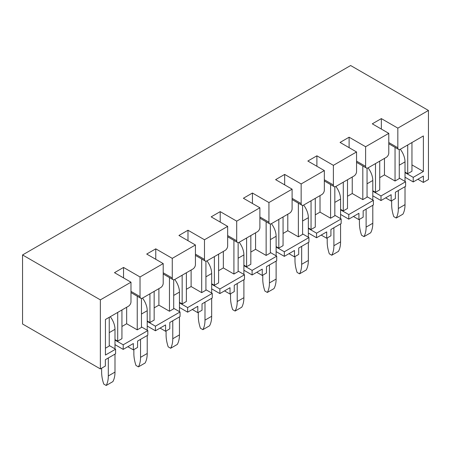 <?xml version="1.0" encoding="UTF-8"?>
<svg xmlns="http://www.w3.org/2000/svg" width="451" height="451" viewBox="0 0 451 451"><rect width="100%" height="100%" fill="white"/><g stroke="black" fill="none" stroke-linecap="round" stroke-linejoin="round"><path stroke-width="0.68" d="M388.785 133.355L365.609 146.733L365.609 166.363A3.591 2.075 120 0 0 366.353 168.009A3.591 2.075 120 0 0 368.146 167.828L386.242 157.376A3.591 2.075 120 0 0 388.785 152.985L388.785 133.355L372.289 123.833L381.337 118.607L397.833 128.129L428.45 110.45L428.45 179.498L423.376 182.429L417.88 179.256M399.27 178.083L405.612 181.747L405.612 186.336L395.38 192.244L395.38 198.592L391.152 201.033L385.65 197.859M367.046 196.687L373.389 200.351L373.389 204.94L363.156 210.848L363.156 217.202L358.923 219.643L353.426 216.469M321.202 235.072L326.699 238.246L330.927 235.805L330.927 229.458L341.165 223.549L341.165 218.955L334.822 215.296M288.978 253.676L294.475 256.85L298.703 254.409L298.703 248.061L308.941 242.153L308.941 237.564L302.593 233.9M270.369 252.504L276.711 256.168L276.711 260.757L266.479 266.665L266.479 273.013L262.251 275.454L256.754 272.28M238.145 271.107L244.487 274.772L244.487 279.361L234.255 285.269L234.255 291.617L230.027 294.058L224.525 290.884M205.921 289.717L212.263 293.375L212.263 297.964L202.031 303.878L202.031 310.226L197.797 312.667L192.301 309.493M160.077 328.097L165.573 331.271L169.801 328.83L169.801 322.482L180.039 316.574L180.039 311.979L173.697 308.321M141.467 326.924L147.815 330.589L147.815 335.178L137.578 341.086L137.578 347.433L133.349 349.875L127.853 346.701M109.243 345.528L115.586 349.192L115.586 353.781L105.354 359.689L105.354 366.037L100.364 368.918L100.364 299.87L22.55 254.945L22.55 323.993L100.364 368.918M428.45 110.45L350.636 65.525L22.55 254.945M140.03 276.97L140.03 296.6A3.591 2.075 120 0 0 140.774 298.241A3.591 2.075 120 0 0 142.567 298.066L160.669 287.614A3.591 2.075 120 0 0 163.206 283.217L163.206 263.587L140.03 276.97L123.54 267.449L123.54 277.895M163.206 263.587L146.716 254.065L155.764 248.839L155.764 259.291M172.259 258.361L172.259 277.996A3.591 2.075 120 0 0 172.998 279.637A3.591 2.075 120 0 0 174.796 279.457L192.893 269.01A3.591 2.075 120 0 0 195.43 264.613L195.43 244.983L172.259 258.361L155.764 248.839M195.43 244.983L178.94 235.461L187.988 230.235L187.988 240.687M204.483 239.757L204.483 259.387A3.591 2.075 120 0 0 205.228 261.033A3.591 2.075 120 0 0 207.02 260.853L225.117 250.406A3.591 2.075 120 0 0 227.659 246.009L227.659 226.379L204.483 239.757L187.988 230.235M227.659 226.379L211.164 216.858L220.212 211.632L220.212 222.084M236.707 221.153L236.707 240.783A3.591 2.075 120 0 0 237.451 242.429A3.591 2.075 120 0 0 239.244 242.249L257.346 231.797A3.591 2.075 120 0 0 259.883 227.405L259.883 207.776L236.707 221.153L220.212 211.632M259.883 207.776L243.388 198.248L252.436 193.028L252.436 203.474M268.931 202.55L268.931 222.18A3.591 2.075 120 0 0 269.675 223.82A3.591 2.075 120 0 0 271.468 223.645L289.57 213.193A3.591 2.075 120 0 0 292.107 208.802L292.107 189.166L268.931 202.55L252.436 193.028M292.107 189.166L275.612 179.645L284.666 174.419L284.666 184.871M301.155 183.946L301.155 203.576A3.591 2.075 120 0 0 301.899 205.216A3.591 2.075 120 0 0 303.692 205.042L321.794 194.59A3.591 2.075 120 0 0 324.331 190.192L324.331 170.563L301.155 183.946L284.666 174.419M324.331 170.563L307.841 161.041L316.89 155.815L316.89 166.267M333.379 165.337L333.379 184.966A3.591 2.075 120 0 0 334.123 186.613A3.591 2.075 120 0 0 335.922 186.432L354.018 175.986A3.591 2.075 120 0 0 356.555 171.589L356.555 151.959L333.379 165.337L316.89 155.815M356.555 151.959L340.065 142.437L349.113 137.211L349.113 147.663M365.609 146.733L349.113 137.211M115.586 349.192L105.438 355.05L105.438 319.5L128.445 306.218A3.591 2.075 120 0 0 130.982 301.826L130.982 282.191L100.364 299.87M130.982 282.191L114.486 272.669L123.54 267.449M397.833 128.129L397.833 147.759A3.591 2.075 120 0 0 398.577 149.399A3.591 2.075 120 0 0 400.37 149.225L423.376 135.943L423.376 171.493L411.955 164.903M381.337 118.607L381.337 129.054M384.466 158.402L384.466 174.909L379.731 177.643M423.376 171.493L413.223 177.35L413.223 181.945L405.021 177.204M413.223 177.35L405.021 172.615M413.223 181.945L423.376 176.082L423.376 182.429M405.612 181.747L380.999 195.959L380.999 200.548L372.797 195.813M380.999 195.959L372.797 191.218M380.999 200.548L391.152 194.685L391.152 201.033M373.389 200.351L348.775 214.563L348.775 219.152L340.573 214.417M348.775 214.563L340.573 209.828M348.775 219.152L358.923 213.295L358.923 219.643M341.165 218.955L316.551 233.167L316.551 237.756L308.349 233.02M316.551 233.167L308.349 228.431M316.551 237.756L326.699 231.899L326.699 238.246M308.941 237.564L284.327 251.771L284.327 256.36L276.119 251.624M284.327 251.771L276.119 247.035M284.327 256.36L294.475 250.502L294.475 256.85M276.711 256.168L252.098 270.375L252.098 274.969L243.895 270.228M252.098 270.375L243.895 265.639M252.098 274.969L262.251 269.106L262.251 275.454M244.487 274.772L219.874 288.984L219.874 293.573L211.671 288.837M219.874 288.984L211.671 284.243M219.874 293.573L230.027 287.71L230.027 294.058M212.263 293.375L187.65 307.588L187.65 312.177L179.447 307.441M187.65 307.588L179.447 302.852M187.65 312.177L197.797 306.319L197.797 312.667M180.039 311.979L155.426 326.191L155.426 330.78L147.223 326.045M155.426 326.191L147.223 321.456M155.426 330.78L165.573 324.923L165.573 331.271M147.815 330.589L123.202 344.795L123.202 349.384L114.994 344.649M123.202 344.795L114.994 340.06M123.202 349.384L133.349 343.527L133.349 349.875M352.242 177.012L352.242 193.513L347.507 196.247M320.018 195.616L320.018 212.122L315.283 214.856M287.794 214.219L287.794 230.726L283.059 233.46M255.57 232.823L255.57 249.33L250.829 252.064M223.341 251.427L223.341 267.933L218.605 270.668M191.117 270.036L191.117 286.537L186.381 289.277M158.893 288.64L158.893 305.147L154.157 307.881M126.669 307.244L126.669 323.75L121.933 326.485M117.705 312.419L117.705 341.136L121.933 338.69L121.933 309.978M137.239 296.2L137.239 329.856L126.669 323.75M149.929 293.815L149.929 322.527L154.157 320.086L154.157 291.374M169.463 277.596L169.463 311.246L158.893 305.147M182.153 275.211L182.153 303.923L186.381 301.482L186.381 272.77M201.693 258.992L201.693 292.643L191.117 286.537M214.377 256.608L214.377 285.32L218.605 282.878L218.605 254.167M233.917 240.389L233.917 274.039L223.341 267.933M246.601 237.998L246.601 266.716L250.829 264.275L250.829 235.557M266.141 221.779L266.141 255.435L255.57 249.33M278.825 219.395L278.825 248.112L283.059 245.665L283.059 216.954M298.365 203.175L298.365 236.831L287.794 230.726M311.055 200.791L311.055 229.503L315.283 227.062L315.283 198.35M330.589 184.572L330.589 218.222L320.018 212.122M343.279 182.187L343.279 210.899L347.507 208.458L347.507 179.746M362.818 165.968L362.818 199.618L352.242 193.513M117.705 341.136L114.994 339.569M105.438 348.217L109.243 346.018L109.243 317.301M149.929 322.527L147.223 320.965M137.239 329.856L141.467 327.415L141.467 298.41M182.153 303.923L179.447 302.362M169.463 311.246L173.697 308.805L173.697 279.806M214.377 285.32L211.671 283.758M201.693 292.643L205.921 290.202L205.921 261.197M246.601 266.716L243.895 265.154M233.917 274.039L238.145 271.598L238.145 242.593M278.825 248.112L276.119 246.545M266.141 255.435L270.369 252.994L270.369 223.989M311.055 229.503L308.349 227.941M298.365 236.831L302.593 234.385L302.593 205.385M343.279 210.899L340.573 209.337M330.589 218.222L334.822 215.781L334.822 186.782M375.503 163.583L375.503 192.295L372.797 190.734M362.818 199.618L367.046 197.177L367.046 168.172M407.727 144.974L407.727 173.691L405.021 172.124M395.042 147.359L395.042 181.014L399.27 178.573L399.27 149.569M375.503 192.295L379.731 189.854L379.731 161.137M395.042 181.014L384.466 174.909M411.955 142.533L411.955 171.25L407.727 173.691M400.308 149.258A14.359 8.287 60 0 1 405.021 161.875L405.021 181.403M398.34 190.536L398.34 208.509A30.442 17.578 60 0 1 396.226 218.03L402.906 214.174A30.442 17.578 60 0 0 405.021 204.647L405.021 186.68M396.226 218.03L393.774 216.615A30.442 17.578 60 0 1 391.66 204.647L391.66 200.74M368.084 167.862A14.359 8.287 60 0 1 372.797 180.479L372.797 200.007M366.116 209.14L366.116 227.112A30.442 17.578 60 0 1 364.002 236.634L370.683 232.778A30.442 17.578 60 0 0 372.797 223.256L372.797 205.284M364.002 236.634L361.55 235.219A30.442 17.578 60 0 1 359.43 223.256L359.43 219.349M335.86 186.466A14.359 8.287 60 0 1 340.573 199.083L340.573 218.617M333.892 227.744L333.892 245.716A30.442 17.578 60 0 1 331.773 255.238L338.459 251.382A30.442 17.578 60 0 0 340.573 241.86L340.573 223.888M331.773 255.238L329.32 253.823A30.442 17.578 60 0 1 327.206 241.86L327.206 237.953M303.636 205.075A14.359 8.287 60 0 1 308.349 217.692L308.349 237.22M301.663 246.353L301.663 264.32A30.442 17.578 60 0 1 299.549 273.842L306.229 269.986A30.442 17.578 60 0 0 308.349 260.464L308.349 242.491M299.549 273.842L297.096 272.427A30.442 17.578 60 0 1 294.982 260.464L294.982 256.557M271.412 223.679A14.359 8.287 60 0 1 276.119 236.296L276.119 255.824M269.439 264.957L269.439 282.929A30.442 17.578 60 0 1 267.325 292.451L274.005 288.589A30.442 17.578 60 0 0 276.119 279.068L276.119 261.101M267.325 292.451L264.872 291.03A30.442 17.578 60 0 1 262.758 279.068L262.758 275.161M239.182 242.283A14.359 8.287 60 0 1 243.895 254.9L243.895 274.428M237.215 283.561L237.215 301.533A30.442 17.578 60 0 1 235.101 311.055L241.781 307.199A30.442 17.578 60 0 0 243.895 297.677L243.895 279.705M235.101 311.055L232.648 309.64A30.442 17.578 60 0 1 230.534 297.677L230.534 293.764M206.958 260.887A14.359 8.287 60 0 1 211.671 273.503L211.671 293.037M204.991 302.164L204.991 320.137A30.442 17.578 60 0 1 202.877 329.658L209.557 325.802A30.442 17.578 60 0 0 211.671 316.281L211.671 298.308M202.877 329.658L200.424 328.243A30.442 17.578 60 0 1 198.305 316.281L198.305 312.374M174.734 279.49A14.359 8.287 60 0 1 179.447 292.107L179.447 311.641M172.767 320.774L172.767 338.74A30.442 17.578 60 0 1 170.647 348.262L177.333 344.406A30.442 17.578 60 0 0 179.447 334.884L179.447 316.912M170.647 348.262L168.195 346.847A30.442 17.578 60 0 1 166.081 334.884L166.081 330.978M142.51 298.1A14.359 8.287 60 0 1 147.223 310.716L147.223 330.245M140.537 339.377L140.537 357.344A30.442 17.578 60 0 1 138.423 366.872L145.109 363.01A30.442 17.578 60 0 0 147.223 353.488L147.223 335.516M138.423 366.872L135.971 365.451A30.442 17.578 60 0 1 133.857 353.488L133.857 349.581M110.286 316.703A14.359 8.287 60 0 1 114.994 329.32L114.994 348.848M108.313 357.981L108.313 375.954A30.442 17.578 60 0 1 106.199 385.475L112.88 381.614A30.442 17.578 60 0 0 114.994 372.092L114.994 354.125M106.199 385.475L103.747 384.06A30.442 17.578 60 0 1 101.633 372.092L101.633 368.185M388.785 142.533L397.833 147.759M356.555 161.137L365.609 166.363M324.331 179.746L333.379 184.966M292.107 198.35L301.155 203.576M259.883 216.954L268.931 222.18M227.659 235.557L236.707 240.783M195.43 254.167L204.483 259.387M163.206 272.77L172.259 277.996M130.982 291.374L140.03 296.6M399.27 165.196L405.021 161.875M398.34 208.509L405.021 204.647M367.046 183.799L372.797 180.479M366.116 227.112L372.797 223.256M334.822 202.403L340.573 199.083M333.892 245.716L340.573 241.86M302.593 221.013L308.349 217.692M301.663 264.32L308.349 260.464M270.369 239.616L276.119 236.296M269.439 282.929L276.119 279.068M238.145 258.22L243.895 254.9M237.215 301.533L243.895 297.677M205.921 276.824L211.671 273.503M204.991 320.137L211.671 316.281M173.697 295.433L179.447 292.107M172.767 338.74L179.447 334.884M141.467 314.037L147.223 310.716M140.537 357.344L147.223 353.488M109.243 332.641L114.994 329.32M108.313 375.954L114.994 372.092M388.785 143.751L398.577 149.399M356.555 162.354L366.353 168.009M324.331 180.958L334.123 186.613M292.107 199.562L301.899 205.216M259.883 218.166L269.675 223.82M227.659 236.775L237.451 242.429M195.43 255.379L205.228 261.033M163.206 273.982L172.998 279.637M130.982 292.586L140.774 298.241"/></g></svg>
